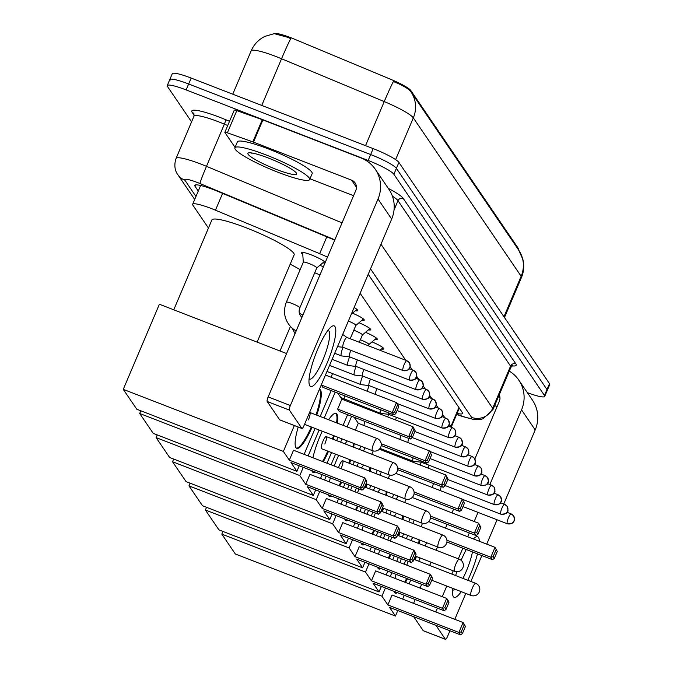 <?xml version="1.0" encoding="UTF-8"?>
<svg xmlns="http://www.w3.org/2000/svg" width="673" height="673" viewBox="0 0 673 673"><rect width="100%" height="100%" fill="white"/><g stroke="black" fill="none" stroke-linecap="round" stroke-linejoin="round"><path stroke-width="1.01" d="M372.034 341.901A12.997 1.851 23 0 1 383.812 348.908A12.997 1.851 23 0 1 381.473 349.018M365.523 332.327A12.997 1.851 23 0 1 377.292 339.335A12.997 1.851 23 0 1 374.954 339.436M359.003 322.746A12.997 1.851 23 0 1 370.773 329.753A12.997 1.851 23 0 1 368.434 329.863M352.484 313.172A12.997 1.851 23 0 1 364.253 320.18A12.997 1.851 23 0 1 361.923 320.289M354.107 307.536A12.997 1.851 23 0 1 357.733 310.606A12.997 1.851 23 0 1 355.403 310.716M319.894 265.297A12.997 1.851 23 0 1 323.385 266.844M302.766 254.327A12.997 1.851 23 0 1 301.218 252.577A12.997 1.851 23 0 1 311.296 254.89A12.997 1.851 23 0 1 325.168 262.63M325.084 262.823A12.997 1.851 23 0 1 322.813 262.84M327.49 257.162A24.371 3.474 -157 0 0 319.675 253.662L215.469 210.195A24.371 3.474 -157 0 0 211.558 208.622A24.371 3.474 -157 0 0 192.655 204.281A24.371 3.474 -157 0 0 192.89 205.198L208.453 228.063M518.059 249.187L518.218 248.817A21.931 3.129 -157 0 0 518.008 247.984L410.799 90.502A21.931 3.129 -157 0 0 391.164 79.507L294.564 39.211A21.931 3.129 -157 0 0 291.047 37.797A21.931 3.129 -157 0 0 274.256 33.65M451.146 427.212A24.371 3.474 -157 0 0 450.868 426.547L449.228 424.141M444.861 417.731L442.708 414.568M438.342 408.149L436.188 404.995M431.822 398.576L429.677 395.421M425.311 389.002L423.157 385.848M418.791 379.429L416.637 376.266M412.271 369.856L410.118 366.692M405.752 360.282L360.156 293.293M518.715 250.154L518.446 249.759L518.715 250.154A28.434 27.475 145.8 0 1 518.757 250.213A28.434 27.475 145.8 0 1 521.146 276.258L413.331 117.876A32.497 4.635 -157 0 0 384.241 101.581L281.558 58.753A28.434 1.228 -67.4 0 1 290.719 38.681L287.817 37.343L274.18 33.658L264.8 36.426C258.525 39.598 253.973 44.418 251.147 50.87L232.757 94.186M191.578 121.889L167.476 86.489A24.371 3.474 23 0 1 167.241 85.572A24.371 3.474 23 0 1 186.143 89.913L368.148 160.468A24.371 3.474 23 0 1 393.873 174.257L544.474 395.48L546.989 389.558A24.371 3.474 23 0 1 547.225 390.475A24.371 3.474 23 0 0 546.989 389.558L396.389 168.334L546.989 389.558L549.496 383.635A24.371 3.474 23 0 1 549.74 384.552L544.709 396.397A24.371 3.474 23 0 1 527.346 392.653M368.148 160.468L370.663 154.546A24.371 3.474 23 0 1 396.389 168.334A24.371 3.474 23 0 0 370.663 154.546L188.659 83.99L370.663 154.546L373.179 148.624A24.371 3.474 23 0 1 398.904 162.412L549.496 383.635M169.991 80.575A24.371 3.474 23 0 1 169.756 79.65A24.371 3.474 23 0 1 188.659 83.99A24.371 3.474 23 0 0 169.756 79.65L172.263 73.736A24.371 3.474 23 0 1 191.174 78.068L373.179 148.624M518.446 249.759L410.9 91.764C408.326 88.533 402.488 85.126 393.385 81.559A28.434 1.228 -67.4 0 0 384.241 101.581L365.532 145.662M411.363 92.453L410.9 91.772A28.434 27.475 -34.2 0 1 410.942 91.831L411.035 91.965M334.683 240.211A24.371 3.474 -157 0 0 330.174 238.25L217.606 191.292A24.371 3.474 -157 0 0 213.694 189.719A24.371 3.474 -157 0 0 194.791 185.378A24.371 3.474 -157 0 0 195.027 186.303L198.266 191.056M544.474 395.48A24.371 3.474 23 0 1 544.709 396.397M457.06 413.432A24.371 3.474 -157 0 0 462.561 413.466A24.371 3.474 -157 0 0 462.326 412.549L368.215 274.306M278.151 172.33A40.616 5.796 23 0 1 234.877 147.816A40.616 5.796 23 0 1 266.382 155.042A40.616 5.796 23 0 1 309.656 179.556A40.616 5.796 23 0 1 278.151 172.33M234.877 147.816L237.392 141.894A40.616 5.796 23 0 1 268.897 149.12A40.616 5.796 23 0 1 312.171 173.634L309.656 179.556M268.434 158.054A26.483 3.777 23 0 1 296.608 173.424A26.483 3.777 23 0 1 276.107 169.318A26.483 3.777 23 0 1 248.354 152.948A26.483 3.777 23 0 1 268.434 158.054M251.441 152.914L251.954 153.52L251.954 152.998M251.601 152.939L251.954 153.52M309.816 385.797A32.497 6.957 -68.8 0 1 309.05 383.257A32.497 6.957 -68.8 0 1 315.889 353.67A32.497 6.957 -68.8 0 1 330.779 327.204A32.497 6.957 -68.8 0 1 334.952 326.582A32.497 6.957 -68.8 0 1 327.086 363.1A32.497 6.957 -68.8 0 1 309.816 385.797M309.1 378.79A25.995 5.569 111.2 0 0 309.572 379.101A25.995 5.569 111.2 0 0 323.452 358.65A25.995 5.569 111.2 0 0 329.021 331.183A25.995 5.569 111.2 0 0 328.357 330.628A25.995 5.569 111.2 0 0 327.801 330.544M235.054 147.404L224.891 132.472A4.063 0.58 -157 0 1 224.849 132.32L234.271 110.12A4.063 0.58 23 0 1 236.795 110.608L262.277 119.685A4.063 0.58 23 0 1 262.907 119.929L360.989 157.945A32.497 31.404 145.8 0 1 375.282 169.268A32.497 31.404 145.8 0 1 378.016 199.023L290.357 405.525A4.063 0.866 111.2 0 0 289.382 410.093L267.181 401.487A4.063 0.866 -68.8 0 1 268.165 396.919L355.824 190.417A8.126 7.849 -34.2 0 0 351.567 180.145L253.485 142.129A4.063 0.58 -157 0 0 252.855 141.894L227.365 132.808A4.063 0.58 -157 0 0 224.849 132.32M375.282 169.268L388.927 189.315A32.497 31.404 145.8 0 1 391.661 219.07L304.011 425.572A4.063 0.866 111.2 0 1 301.95 428.499A4.063 0.866 111.2 0 1 301.849 428.407L289.382 410.093M279.892 419.893A4.063 0.866 -68.8 0 1 279.758 419.893A4.063 0.866 -68.8 0 1 279.657 419.809L267.181 401.487M353.586 195.692L309.984 178.791M173.752 309.807L211.886 219.978A44.679 6.377 23 0 1 246.545 227.928A44.679 6.377 23 0 1 294.143 254.89L257.12 342.12M319.448 389.196A31.681 6.789 -68.8 0 1 319.65 389.263A31.681 6.789 -68.8 0 1 320.457 389.936A31.681 6.789 -68.8 0 1 316.747 415.148M312.045 427.262A31.681 6.789 -68.8 0 1 296.751 448.344A31.681 6.789 -68.8 0 1 295.952 447.671A31.681 6.789 -68.8 0 1 298.206 427.044M290.963 462.57L361.99 490.104L360.341 487.689L289.314 460.155L283.367 451.423L123.26 389.356L136.796 409.234L296.902 471.302L290.963 462.57M361.99 490.104L363.857 488.85L362.68 487.126L360.341 487.689L364.547 477.771L293.521 450.237L289.314 460.155M296.902 471.302L299.241 465.783M304.103 454.334L315.09 428.449M320.171 416.478L331.166 390.584M325.454 375.038L396.473 402.572L397.558 404.969L394.605 411.926L392.258 412.49L321.248 384.956L322.88 387.37L393.907 414.905L392.258 412.49L396.473 402.572L398.736 406.694L395.783 413.651L393.907 414.905M294.353 425.546L283.367 451.423M286.58 353.544L159.392 304.238L123.26 389.356M362.68 487.126L365.632 480.169L364.547 477.771L366.196 480.185L366.81 481.893L365.632 480.169M363.857 488.85L366.81 481.893M397.558 404.969L398.736 406.694M394.605 411.926L395.783 413.651M308.402 419.902A6.503 1.388 111.2 0 0 309.807 412.456A6.503 1.388 111.2 0 0 309.58 412.456M311.305 426.976A31.681 6.789 -68.8 0 1 296.398 448.151M304.785 423.754A6.503 1.388 111.2 0 0 305.113 424.579L372.438 450.674A6.503 1.388 -68.8 0 1 372.278 450.54A6.503 1.388 -68.8 0 1 373.851 443.229A6.503 1.388 -68.8 0 1 377.141 438.56A6.503 1.388 -68.8 0 1 377.301 438.695M319.406 389.288A31.681 6.789 -68.8 0 1 316.007 414.854M290.198 264.195A44.679 6.377 23 0 1 300.141 269.671M328.617 419.75A31.681 6.789 -68.8 0 1 336.079 413.39A31.681 6.789 -68.8 0 1 336.879 414.063A31.681 6.789 -68.8 0 1 337.299 423.115M334.262 435.877A31.681 6.789 -68.8 0 1 333.169 439.276M328.466 451.39A31.681 6.789 -68.8 0 1 323.301 461.779M315.334 472.017A31.681 6.789 -68.8 0 1 313.172 472.471A31.681 6.789 -68.8 0 1 312.373 471.798A31.681 6.789 -68.8 0 1 311.885 470.679M307.384 486.697L378.411 514.231L376.762 511.817L305.735 484.282L299.796 475.55L139.69 413.483L153.217 433.362L313.324 495.429L307.384 486.697M378.411 514.231L380.287 512.977L379.109 511.253L376.762 511.817L380.977 501.898L309.95 474.364L305.735 484.282M312.903 457.749A31.681 6.789 -68.8 0 1 322.258 431.225M313.324 495.429L315.671 489.91M320.525 478.461L322.14 474.658M327.002 463.209L331.52 452.576M336.601 440.605L337.989 437.324M343.07 425.353L347.588 414.711M337.77 393.141L341.867 399.165L337.653 409.083L339.301 411.497L410.328 439.032L408.688 436.617L412.894 426.699L415.157 430.821L412.204 437.778L410.328 439.032M335.196 392.149L324.209 418.034M319.128 430.005L308.133 455.899M303.279 467.348L299.796 475.55M140.825 410.799L139.69 413.483M379.109 511.253L382.062 504.296L380.977 501.898L382.617 504.313L383.24 506.02L382.062 504.296M380.287 512.977L383.24 506.02M341.867 399.165L412.894 426.699L415.157 430.821M337.653 409.083L408.688 436.617L411.026 436.054L412.204 437.778M413.979 429.096L411.026 436.054M324.823 444.029A6.503 1.388 111.2 0 0 326.237 436.584A6.503 1.388 111.2 0 0 322.947 441.261A6.503 1.388 111.2 0 0 321.534 448.706L388.868 474.802A6.503 1.388 -68.8 0 1 388.7 474.667A6.503 1.388 -68.8 0 1 390.273 467.356A6.503 1.388 -68.8 0 1 393.562 462.688A6.503 1.388 -68.8 0 1 393.73 462.822M327.726 451.103A31.681 6.789 -68.8 0 1 322.56 461.493M314.594 471.731A31.681 6.789 -68.8 0 1 312.827 472.278M335.684 413.298A31.681 6.789 -68.8 0 1 336.559 422.829M333.522 435.591A31.681 6.789 -68.8 0 1 332.428 438.981M354.099 443.566A31.681 6.789 -68.8 0 1 353.72 447.242M350.683 460.004A31.681 6.789 -68.8 0 1 349.59 463.403M341.699 482.238A31.681 6.789 -68.8 0 1 339.722 485.906M331.755 496.144A31.681 6.789 -68.8 0 1 329.602 496.598A31.681 6.789 -68.8 0 1 328.794 495.925A31.681 6.789 -68.8 0 1 328.306 494.806M323.806 510.824L394.832 538.358L393.192 535.944L322.157 508.409L316.217 499.677L156.111 437.61L169.638 457.489L329.753 519.556L323.806 510.824M394.832 538.358L396.708 537.104L395.531 535.38L393.192 535.944L397.398 526.025L326.371 498.491L322.157 508.409M329.324 481.876A31.681 6.789 -68.8 0 1 330.334 477.838M334.187 466.002A31.681 6.789 -68.8 0 1 338.687 455.352M345.047 443.877A31.681 6.789 -68.8 0 1 347.243 440.908M329.753 519.556L332.092 514.037M336.954 502.588L338.561 498.786M343.423 487.336L345.039 483.534M353.022 464.732L354.41 461.451M359.491 449.48L360.888 446.199M354.191 417.268L358.288 423.292L355.386 430.123M351.626 416.276L347.108 426.918M342.027 438.889L340.631 442.169M335.549 454.132L331.032 464.774M326.178 476.223L324.563 480.026M319.7 491.475L316.217 499.677M157.255 434.926L156.111 437.61M395.531 535.38L398.483 528.423L397.398 526.025L399.047 528.44L399.661 530.147L398.483 528.423M396.708 537.104L399.661 530.147M358.288 423.292L429.315 450.826L431.578 454.948L428.625 461.905L426.758 463.159L381.229 445.509M381.229 443.734L425.109 460.744L429.315 450.826L431.578 454.948M430.409 453.223L427.448 460.181L428.625 461.905M426.758 463.159L425.109 460.744L427.448 460.181M341.253 468.156A6.503 1.388 111.2 0 0 342.658 460.711A6.503 1.388 111.2 0 0 339.369 465.388A6.503 1.388 111.2 0 0 338.511 467.676M340.959 481.952A31.681 6.789 -68.8 0 1 338.982 485.62M331.015 495.858A31.681 6.789 -68.8 0 1 329.248 496.405M353.359 443.28A31.681 6.789 -68.8 0 1 352.98 446.956M349.943 459.718A31.681 6.789 -68.8 0 1 348.85 463.108M370.529 467.693A31.681 6.789 -68.8 0 1 370.15 471.369M367.113 484.131A31.681 6.789 -68.8 0 1 366.019 487.53M358.129 506.365A31.681 6.789 -68.8 0 1 356.152 510.033M348.185 520.271A31.681 6.789 -68.8 0 1 346.023 520.725A31.681 6.789 -68.8 0 1 345.224 520.052A31.681 6.789 -68.8 0 1 344.727 518.933M340.235 534.951L411.262 562.485L409.613 560.071L338.586 532.536L332.647 523.804L172.532 461.737L186.068 481.616L346.174 543.683L340.235 534.951M411.262 562.485L413.129 561.232L411.952 559.507L409.613 560.071L413.819 550.152L342.793 522.618L338.586 532.536M345.745 506.003A31.681 6.789 -68.8 0 1 346.755 501.965M350.616 490.129A31.681 6.789 -68.8 0 1 352.122 486.285M361.468 468.004A31.681 6.789 -68.8 0 1 363.664 465.035M346.174 543.683L348.513 538.164M353.375 526.715L354.991 522.913M359.845 511.463L361.46 507.661M369.443 488.859L370.84 485.578M375.921 473.607L377.309 470.326M373.229 450.927L371.816 454.25M364.926 447.764L363.529 451.045M358.448 463.016L357.06 466.296M349.077 485.098L347.461 488.901M342.599 500.35L340.984 504.153M336.13 515.602L332.647 523.804M173.676 459.053L172.532 461.737M411.952 559.507L414.905 552.55L413.819 550.152L415.468 552.567L416.082 554.274L414.905 552.55M413.129 561.232L416.082 554.274M379.37 449.219L445.745 474.953L448.008 479.075L445.055 486.032L443.179 487.286L397.65 469.636M397.65 467.861L441.53 484.871L445.745 474.953L448.008 479.075M446.83 477.35L443.877 484.308L445.055 486.032M443.179 487.286L441.53 484.871L443.877 484.308M357.674 492.283A6.503 1.388 111.2 0 0 358.877 488.901M356.497 487.975A6.503 1.388 111.2 0 0 355.79 489.515A6.503 1.388 111.2 0 0 354.932 491.803M357.388 506.079A31.681 6.789 -68.8 0 1 355.411 509.747M347.445 519.985A31.681 6.789 -68.8 0 1 345.67 520.532M369.788 467.407A31.681 6.789 -68.8 0 1 369.41 471.083M366.373 483.845A31.681 6.789 -68.8 0 1 365.279 487.235M386.95 491.82A31.681 6.789 -68.8 0 1 386.571 495.496M383.534 508.258A31.681 6.789 -68.8 0 1 382.441 511.657M374.55 530.492A31.681 6.789 -68.8 0 1 372.573 534.16M364.606 544.398A31.681 6.789 -68.8 0 1 362.444 544.852A31.681 6.789 -68.8 0 1 361.645 544.179A31.681 6.789 -68.8 0 1 361.157 543.061M356.656 559.078L427.683 586.612L426.034 584.198L355.008 556.664L349.068 547.931L188.962 485.864L202.489 505.743L362.596 567.81L356.656 559.078M427.683 586.612L429.559 585.359L428.381 583.634L426.034 584.198L430.249 574.279L359.222 546.745L355.008 556.664M362.175 530.131A31.681 6.789 -68.8 0 1 363.184 526.093M367.037 514.256A31.681 6.789 -68.8 0 1 368.543 510.412M377.889 492.131A31.681 6.789 -68.8 0 1 380.085 489.162M362.596 567.81L364.943 562.292M369.797 550.842L371.412 547.04M376.274 535.59L377.889 531.788M385.873 512.986L387.261 509.705M392.342 497.734L393.739 494.453M389.65 475.054L388.237 478.377M381.347 471.891L379.951 475.172M374.869 487.143L373.481 490.424M365.498 509.225L363.883 513.028M359.02 524.477L357.413 528.28M352.551 539.729L349.068 547.931M190.097 483.18L188.962 485.864M428.381 583.634L431.334 576.677L430.249 574.279L431.889 576.694L432.512 578.401L431.334 576.677M429.559 585.359L432.512 578.401M395.8 473.346L462.166 499.08L464.429 503.202L461.476 510.159L459.6 511.413L414.072 493.763M414.072 491.988L457.96 508.998L462.166 499.08L464.429 503.202M463.251 501.478L460.298 508.435L461.476 510.159M459.6 511.413L457.96 508.998L460.298 508.435M374.095 516.41A6.503 1.388 111.2 0 0 375.298 513.028M372.926 512.103A6.503 1.388 111.2 0 0 372.219 513.642A6.503 1.388 111.2 0 0 371.353 515.93M373.809 530.206A31.681 6.789 -68.8 0 1 371.833 533.874M363.866 544.112A31.681 6.789 -68.8 0 1 362.099 544.659M386.209 491.534A31.681 6.789 -68.8 0 1 385.831 495.21M382.794 507.972A31.681 6.789 -68.8 0 1 381.7 511.371M403.379 515.947A31.681 6.789 -68.8 0 1 402.992 519.623M399.955 532.385A31.681 6.789 -68.8 0 1 398.862 535.784M390.971 554.628A31.681 6.789 -68.8 0 1 388.994 558.287M381.027 568.525A31.681 6.789 -68.8 0 1 378.874 568.979A31.681 6.789 -68.8 0 1 378.066 568.306A31.681 6.789 -68.8 0 1 377.578 567.188M373.078 583.205L444.104 610.739L442.464 608.325L371.437 580.791L365.489 572.058L205.383 509.991L218.918 529.87L379.025 591.937L373.078 583.205M444.104 610.739L445.98 609.486L444.803 607.761L442.464 608.325L446.67 598.406L375.643 570.872L371.437 580.791M378.596 554.258A31.681 6.789 -68.8 0 1 379.606 550.22M383.459 538.383A31.681 6.789 -68.8 0 1 384.973 534.539M394.319 516.258A31.681 6.789 -68.8 0 1 396.515 513.289M379.025 591.937L381.364 586.419M386.226 574.969L387.833 571.167M392.696 559.717L394.311 555.915M402.294 537.113L403.682 533.832M408.763 521.861L410.16 518.58M406.071 499.181L404.658 502.504M397.768 496.018L396.38 499.299M391.299 511.27L389.903 514.551M381.919 533.353L380.304 537.155M375.45 548.604L373.835 552.407M368.972 563.856L365.489 572.058M206.527 507.307L205.383 509.991M444.803 607.761L447.755 600.804L446.67 598.406L448.319 600.821L448.933 602.528L447.755 600.804M445.98 609.486L448.933 602.528M412.221 497.473L478.587 523.207L480.85 527.329L477.897 534.286L476.03 535.54L430.501 517.89M430.501 516.115L474.381 533.125L478.587 523.207L480.85 527.329M479.681 525.605L476.728 532.562L477.897 534.286M476.03 535.54L474.381 533.125L476.728 532.562M390.525 540.537A6.503 1.388 111.2 0 0 391.72 537.155M389.347 536.23A6.503 1.388 111.2 0 0 388.641 537.769A6.503 1.388 111.2 0 0 387.783 540.057M390.231 554.333A31.681 6.789 -68.8 0 1 388.262 558.001M380.287 568.239A31.681 6.789 -68.8 0 1 378.52 568.786M402.639 515.661A31.681 6.789 -68.8 0 1 402.261 519.337M399.215 532.099A31.681 6.789 -68.8 0 1 398.122 535.498M419.801 540.074A31.681 6.789 -68.8 0 1 419.422 543.75M416.385 556.512A31.681 6.789 -68.8 0 1 415.291 559.911M407.401 578.755A31.681 6.789 -68.8 0 1 405.424 582.414M397.457 592.652A31.681 6.789 -68.8 0 1 395.295 593.106A31.681 6.789 -68.8 0 1 394.496 592.433A31.681 6.789 -68.8 0 1 393.999 591.315M389.507 607.332L460.534 634.866L458.885 632.452L387.858 604.918L381.919 596.185L221.812 534.118L235.34 553.997L395.446 616.064L389.507 607.332M460.534 634.866L462.401 633.613L461.232 631.888L458.885 632.452L463.091 622.533L392.065 594.999L387.858 604.918M395.017 578.385A31.681 6.789 -68.8 0 1 396.027 574.347M399.888 562.51A31.681 6.789 -68.8 0 1 401.394 558.666M410.74 540.385A31.681 6.789 -68.8 0 1 412.936 537.416M395.446 616.064L397.785 610.546M402.647 599.096L404.263 595.294M409.117 583.844L410.732 580.042M418.715 561.24L420.112 557.959M425.193 545.988L426.581 542.707M422.501 523.308L421.088 526.631M414.198 520.145L412.801 523.426M407.72 535.397L406.332 538.678M398.349 557.48L396.734 561.282M391.871 572.731L390.256 576.534M385.402 587.983L381.919 596.185M222.948 531.434L221.812 534.118M461.232 631.888L464.185 624.931L463.091 622.533L464.74 624.948L465.354 626.656L464.185 624.931M462.401 633.613L465.354 626.656M428.642 521.6L495.017 547.334L497.28 551.456L494.327 558.413L492.451 559.667L446.922 542.017M446.922 540.242L490.802 557.252L495.017 547.334L497.28 551.456M496.102 549.732L493.149 556.689L494.327 558.413M492.451 559.667L490.802 557.252L493.149 556.689M406.946 564.664A6.503 1.388 111.2 0 0 408.149 561.282M405.777 560.357A6.503 1.388 111.2 0 0 405.062 561.896A6.503 1.388 111.2 0 0 404.204 564.184M406.66 578.46A31.681 6.789 -68.8 0 1 404.683 582.128M396.717 592.366A31.681 6.789 -68.8 0 1 394.942 592.913M419.06 539.788A31.681 6.789 -68.8 0 1 418.682 543.464M415.645 556.226A31.681 6.789 -68.8 0 1 414.551 559.625M316.722 267.972A7.31 1.043 -157 0 0 316.773 267.913A7.31 1.043 -157 0 0 308.983 263.496A7.31 1.043 -157 0 0 303.313 262.201A7.31 1.043 -157 0 0 303.296 262.277M346.99 337.56A5.283 1.127 111.2 0 0 346.906 337.476A5.283 1.127 111.2 0 0 346.856 337.442A5.283 1.127 111.2 0 0 344.181 341.245A5.283 1.127 111.2 0 0 342.902 347.184A5.283 1.127 111.2 0 0 343.037 347.293A5.283 1.127 111.2 0 0 343.095 347.31A5.283 1.127 111.2 0 0 343.213 347.302M461.241 591.66A32.497 6.957 -68.8 0 1 453.35 596.648A32.497 6.957 -68.8 0 1 452.584 594.116A32.497 6.957 -68.8 0 1 452.778 588.379M455.646 575.55A32.497 6.957 -68.8 0 1 456.841 571.747M461.131 560.315A32.497 6.957 -68.8 0 1 466.271 549.521M473.388 538.947A32.497 6.957 -68.8 0 1 474.314 538.064A32.497 6.957 -68.8 0 1 478.486 537.441A32.497 6.957 -68.8 0 1 479.327 541.252M509.284 371.126A32.497 31.404 145.8 0 1 518.816 380.119A32.497 31.404 145.8 0 1 521.55 409.874L489.868 484.51M518.816 380.119L532.469 400.166A32.497 31.404 145.8 0 1 535.203 429.929L503.757 503.993M477.468 553.862A32.497 6.957 -68.8 0 1 467.769 580.252M478.032 512.397L474.171 521.491M469.317 532.94L467.701 536.743M462.839 548.192L458.321 558.834M453.24 570.805L451.852 574.077M446.771 586.048L442.254 596.69M437.391 608.14L435.776 611.942M423.426 630.752A4.063 0.866 -68.8 0 1 423.292 630.744A4.063 0.866 -68.8 0 1 423.191 630.66L445.383 639.266L435.894 625.318M445.383 639.266A4.063 0.866 111.2 0 0 445.492 639.35A4.063 0.866 111.2 0 0 447.545 636.431L449.951 630.769M497.061 519.775L486.73 544.12M481.868 555.57L470.881 581.455M465.8 593.426L454.805 619.32M423.191 630.66L413.693 616.712M413.584 603.336L415.199 599.534M420.061 588.084L421.668 584.282M429.652 565.48L431.048 562.199M436.129 550.228L437.517 546.947M445.501 528.137L447.116 524.334M451.978 512.885L453.594 509.082M474.844 459.011L499.358 401.276A8.126 7.849 -34.2 0 0 499.231 394.807M497.12 406.542L494.655 405.592M452.643 589.641A25.995 5.569 111.2 0 0 453.106 589.96A25.995 5.569 111.2 0 0 455.242 589.338M462.931 578.376A25.995 5.569 111.2 0 0 472.471 551.927M319.902 275.038A7.31 1.043 -157 0 0 315.502 273.078A7.31 1.043 -157 0 0 314.703 272.775M343.095 347.318A7.31 1.565 111.2 0 0 343.003 347.52A7.31 1.565 111.2 0 0 341.236 355.739A7.31 1.565 111.2 0 0 341.421 355.891A7.31 1.565 111.2 0 0 341.505 355.916L349.581 356.875M350.911 350.347A5.283 1.127 111.2 0 0 350.7 350.818A5.283 1.127 111.2 0 0 349.422 356.757A5.283 1.127 111.2 0 0 349.556 356.867A5.283 1.127 111.2 0 0 349.615 356.883A5.283 1.127 111.2 0 0 349.724 356.875M349.615 356.892A7.31 1.565 111.2 0 0 349.523 357.094A7.31 1.565 111.2 0 0 347.756 365.313A7.31 1.565 111.2 0 0 347.941 365.464A7.31 1.565 111.2 0 0 348.025 365.489L356.101 366.457M357.422 359.92A5.283 1.127 111.2 0 0 357.22 360.4A5.283 1.127 111.2 0 0 355.941 366.331A5.283 1.127 111.2 0 0 356.076 366.44A5.283 1.127 111.2 0 0 356.135 366.457A5.283 1.127 111.2 0 0 356.244 366.449M356.126 366.465A7.31 1.565 111.2 0 0 356.042 366.667A7.31 1.565 111.2 0 0 354.276 374.886A7.31 1.565 111.2 0 0 354.461 375.046A7.31 1.565 111.2 0 0 354.545 375.063L362.621 376.03M363.942 369.494A5.283 1.127 111.2 0 0 363.731 369.973A5.283 1.127 111.2 0 0 362.453 375.904A5.283 1.127 111.2 0 0 362.587 376.014A5.283 1.127 111.2 0 0 362.654 376.03A5.283 1.127 111.2 0 0 362.764 376.022M362.646 376.039A7.31 1.565 111.2 0 0 362.562 376.249A7.31 1.565 111.2 0 0 360.787 384.46A7.31 1.565 111.2 0 0 360.972 384.62A7.31 1.565 111.2 0 0 361.056 384.636L369.141 385.604M370.461 379.067A5.283 1.127 111.2 0 0 370.251 379.547A5.283 1.127 111.2 0 0 368.972 385.478A5.283 1.127 111.2 0 0 369.107 385.595A5.283 1.127 111.2 0 0 369.166 385.604A5.283 1.127 111.2 0 0 369.284 385.595M369.166 385.612A7.31 1.565 111.2 0 0 369.073 385.822A7.31 1.565 111.2 0 0 367.332 391.274M376.981 388.641A5.283 1.127 111.2 0 0 376.771 389.12A5.283 1.127 111.2 0 0 375.357 394.386M355.832 325.421A7.31 1.043 -157 0 0 355.874 325.362A7.31 1.043 -157 0 0 348.37 321.063M369.973 328.567L362.377 334.969A7.31 1.043 -157 0 0 362.394 334.935A7.31 1.043 -157 0 0 354.604 330.527A7.31 1.043 -157 0 0 353.813 330.224M380.523 409.714A7.31 1.565 111.2 0 0 380.346 413.188A7.31 1.565 111.2 0 0 380.531 413.34A7.31 1.565 111.2 0 0 380.615 413.365L388.691 414.332M388.447 412.793A5.283 1.127 111.2 0 0 388.531 414.206A5.283 1.127 111.2 0 0 388.658 414.316A5.283 1.127 111.2 0 0 388.725 414.332A5.283 1.127 111.2 0 0 388.834 414.324M368.863 344.576A7.31 1.043 -157 0 0 368.913 344.509A7.31 1.043 -157 0 0 361.123 340.101A7.31 1.043 -157 0 0 360.333 339.798M388.716 414.341A7.31 1.565 111.2 0 0 388.632 414.543A7.31 1.565 111.2 0 0 387.724 416.94M396.532 417.369A5.283 1.127 111.2 0 0 396.321 417.849A5.283 1.127 111.2 0 0 395.539 419.969M400.99 435.414A7.31 1.565 111.2 0 0 399.871 439.41M408.797 438.443A5.283 1.127 111.2 0 0 407.964 442.548M413.045 457.85A7.31 1.565 111.2 0 0 412.936 461.064A7.31 1.565 111.2 0 0 413.121 461.215A7.31 1.565 111.2 0 0 413.205 461.241L421.281 462.2M421.004 460.929A5.283 1.127 111.2 0 0 421.121 462.082A5.283 1.127 111.2 0 0 421.248 462.191A5.283 1.127 111.2 0 0 421.315 462.208A5.283 1.127 111.2 0 0 421.424 462.2M421.306 462.216A7.31 1.565 111.2 0 0 421.222 462.418A7.31 1.565 111.2 0 0 420.23 465.06M429.122 465.245A5.283 1.127 111.2 0 0 428.911 465.716A5.283 1.127 111.2 0 0 428.053 468.088M433.496 483.534A7.31 1.565 111.2 0 0 432.411 487.546M441.303 486.562A5.283 1.127 111.2 0 0 440.63 490.726M222.603 193.378L215.469 210.195M410.799 90.502L410.488 91.234M518.008 247.984L517.714 248.682M326.809 236.846L319.675 253.662M458.927 407.552L450.868 426.547M261.747 105.425L281.558 58.753A32.497 4.635 -157 0 0 276.351 56.65A32.497 4.635 -157 0 0 251.147 50.87M395.623 159.61L413.331 117.876A28.434 27.475 -34.2 0 0 410.942 91.831L410.9 91.764M518.673 250.087L522.887 259.425C524.368 265.591 523.897 271.614 521.466 277.478A32.497 4.635 -157 0 0 521.146 276.258L503.959 316.747M191.174 78.068L186.143 89.913M398.904 162.412L393.873 174.257M195.616 184.915L195.027 186.303M334.851 239.815L199.94 183.536A16.245 2.313 -157 0 0 197.332 182.484A16.245 2.313 -157 0 0 184.89 180.204L195.969 196.482M184.89 180.204A16.245 15.698 -34.2 0 1 177.739 174.543C177.142 173.836 172.843 168.124 176.057 158.441A32.497 4.635 23 0 1 201.261 164.229A32.497 4.635 23 0 1 206.476 166.324L224.387 124.135A32.497 4.635 -157 0 0 219.171 122.04A32.497 4.635 -157 0 0 193.967 116.252L193.942 113.762A4.063 3.929 145.8 0 0 192.158 112.341A36.561 5.216 23 0 1 220.155 117.472A36.561 5.216 23 0 1 226.019 119.828L229.527 121.3M194.203 115.352L192.158 112.341M388.296 188.381A36.561 5.216 23 0 1 403.262 198.442L515.855 363.841A36.561 5.216 23 0 1 512.094 365.893M394.033 210.035L397.987 200.705A32.497 4.635 -157 0 0 392.426 196.188M199.94 183.536A16.245 0.698 -67.4 0 1 206.476 166.324L342.044 222.872M227.735 125.531L224.387 124.135L226.019 119.828M380.985 244.223L492.678 408.292L510.58 366.104L397.987 200.705A4.063 3.929 145.8 0 1 403.262 198.442M456.715 414.257L461.686 416.023A16.245 2.313 -157 0 0 471.596 417.361A16.245 15.698 -34.2 0 0 492.678 408.292A32.497 4.635 23 0 1 492.989 409.521L510.9 367.332A32.497 4.635 -157 0 0 510.58 366.104A4.063 3.929 145.8 0 1 515.855 363.841M471.596 417.361L370.52 268.88M456.639 414.433L462.511 416.528A16.245 6.158 -70.4 0 1 461.686 416.023M391.661 219.07L378.016 199.023M279.657 419.809L301.849 428.407M356.463 187.338L351.567 180.145M262.907 119.929L253.485 142.129M268.165 396.919L290.357 405.525M252.855 141.894L262.277 119.685M236.795 110.608L227.365 132.808M372.682 450.674A6.503 1.388 -68.8 0 1 372.438 450.674A6.503 6.503 0 0 0 380.161 440.958A6.503 6.503 0 0 0 377.141 438.56L309.807 412.456M389.103 474.802A6.503 1.388 -68.8 0 1 388.868 474.802A6.503 6.503 0 0 0 396.582 465.085A6.503 6.503 0 0 0 393.562 462.688L326.237 436.584M405.525 498.929A6.503 1.388 -68.8 0 1 405.289 498.929A6.503 1.388 -68.8 0 1 405.121 498.794A6.503 1.388 -68.8 0 1 406.694 491.492A6.503 1.388 -68.8 0 1 409.983 486.815A6.503 1.388 -68.8 0 1 410.151 486.949M421.954 523.056A6.503 1.388 -68.8 0 1 421.71 523.056A6.503 1.388 -68.8 0 1 421.55 522.921A6.503 1.388 -68.8 0 1 423.124 515.619A6.503 1.388 -68.8 0 1 426.413 510.942A6.503 1.388 -68.8 0 1 426.573 511.076M438.375 547.183A6.503 1.388 -68.8 0 1 438.14 547.183A6.503 1.388 -68.8 0 1 437.972 547.048A6.503 1.388 -68.8 0 1 439.545 539.746A6.503 1.388 -68.8 0 1 442.834 535.069A6.503 1.388 -68.8 0 1 443.002 535.203M454.797 571.318A6.503 1.388 -68.8 0 1 454.561 571.31A6.503 1.388 -68.8 0 1 454.393 571.175A6.503 1.388 -68.8 0 1 455.966 563.873A6.503 1.388 -68.8 0 1 459.255 559.196A6.503 1.388 -68.8 0 1 459.423 559.33M471.226 595.445A6.503 1.388 -68.8 0 1 470.982 595.437A6.503 1.388 -68.8 0 1 470.822 595.302A6.503 1.388 -68.8 0 1 472.396 588A6.503 1.388 -68.8 0 1 475.685 583.323A6.503 1.388 -68.8 0 1 475.845 583.457M402.908 370.444A5.283 5.106 145.8 0 0 409.756 367.492A5.283 5.106 -34.2 0 0 406.988 360.821A5.283 1.127 111.2 0 0 406.854 360.703A5.283 1.127 111.2 0 0 404.036 364.859A5.283 1.127 111.2 0 0 402.908 370.444A5.283 1.127 111.2 0 0 403.043 370.554A5.283 1.127 111.2 0 0 403.236 370.554M316.773 267.913L299.805 307.881A7.31 1.043 -157 0 0 299.653 307.502A7.31 1.043 -157 0 0 292.015 303.464A7.31 1.043 -157 0 0 286.345 302.169L303.313 262.201L302.623 252.325M535.203 429.929L521.55 409.874M499.997 398.197L498.643 396.212M409.42 380.018A5.283 5.106 145.8 0 0 416.276 377.065A5.283 5.106 -34.2 0 0 413.508 370.394A5.283 1.127 111.2 0 0 413.373 370.285A5.283 1.127 111.2 0 0 410.555 374.44A5.283 1.127 111.2 0 0 409.42 380.018A5.283 1.127 111.2 0 0 409.554 380.127A5.283 1.127 111.2 0 0 409.748 380.127M302.934 315.006A7.31 1.043 -157 0 0 299.384 313.382M415.939 389.591A5.283 5.106 145.8 0 0 422.795 386.647A5.283 5.106 -34.2 0 0 420.028 379.967A5.283 1.127 111.2 0 0 419.893 379.858A5.283 1.127 111.2 0 0 417.075 384.014A5.283 1.127 111.2 0 0 415.939 389.591A5.283 1.127 111.2 0 0 416.074 389.701A5.283 1.127 111.2 0 0 416.267 389.709M422.459 399.165A5.283 5.106 145.8 0 0 429.307 396.22A5.283 5.106 -34.2 0 0 426.547 389.541A5.283 1.127 111.2 0 0 426.413 389.431A5.283 1.127 111.2 0 0 423.586 393.587A5.283 1.127 111.2 0 0 422.459 399.165A5.283 1.127 111.2 0 0 422.594 399.274A5.283 1.127 111.2 0 0 422.787 399.282M428.979 408.738A5.283 5.106 145.8 0 0 435.826 405.794A5.283 5.106 -34.2 0 0 433.059 399.123A5.283 1.127 111.2 0 0 432.924 399.005A5.283 1.127 111.2 0 0 430.106 403.161A5.283 1.127 111.2 0 0 428.979 408.738A5.283 1.127 111.2 0 0 429.113 408.856A5.283 1.127 111.2 0 0 429.307 408.856M435.498 418.312A5.283 5.106 145.8 0 0 442.346 415.367A5.283 5.106 -34.2 0 0 439.578 408.696A5.283 1.127 111.2 0 0 439.444 408.578A5.283 1.127 111.2 0 0 436.626 412.734A5.283 1.127 111.2 0 0 435.498 418.312A5.283 1.127 111.2 0 0 435.633 418.429A5.283 1.127 111.2 0 0 435.826 418.429M332.462 373.565A7.31 1.565 111.2 0 0 331.368 377.334M442.01 427.893A5.283 5.106 145.8 0 0 448.866 424.941A5.283 5.106 -34.2 0 0 446.098 418.269A5.283 1.127 111.2 0 0 445.963 418.152A5.283 1.127 111.2 0 0 443.145 422.308A5.283 1.127 111.2 0 0 442.01 427.893A5.283 1.127 111.2 0 0 442.144 428.003A5.283 1.127 111.2 0 0 442.338 428.003M448.529 437.467A5.283 5.106 145.8 0 0 455.385 434.514A5.283 5.106 -34.2 0 0 452.618 427.843A5.283 1.127 111.2 0 0 452.483 427.734A5.283 1.127 111.2 0 0 449.665 431.889A5.283 1.127 111.2 0 0 448.529 437.467A5.283 1.127 111.2 0 0 448.664 437.576A5.283 1.127 111.2 0 0 448.857 437.576M344.559 395.774A7.31 1.565 111.2 0 0 344.383 399.249A7.31 1.565 111.2 0 0 344.458 399.333A7.31 1.565 111.2 0 0 344.568 399.4A7.31 1.565 111.2 0 0 344.812 399.417M455.049 447.04A5.283 5.106 145.8 0 0 461.897 444.096A5.283 5.106 -34.2 0 0 459.137 437.416A5.283 1.127 111.2 0 0 459.003 437.307A5.283 1.127 111.2 0 0 456.176 441.463A5.283 1.127 111.2 0 0 455.049 447.04A5.283 1.127 111.2 0 0 455.184 447.15A5.283 1.127 111.2 0 0 455.377 447.158M352.013 402.286A7.31 1.565 111.2 0 0 351.76 403.001M461.569 456.614A5.283 5.106 145.8 0 0 468.416 453.669A5.283 5.106 -34.2 0 0 465.649 446.99A5.283 1.127 111.2 0 0 465.514 446.88A5.283 1.127 111.2 0 0 462.696 451.036A5.283 1.127 111.2 0 0 461.569 456.614A5.283 1.127 111.2 0 0 461.703 456.723A5.283 1.127 111.2 0 0 461.897 456.731M468.088 466.187A5.283 5.106 145.8 0 0 474.936 463.243A5.283 5.106 -34.2 0 0 472.168 456.572A5.283 1.127 111.2 0 0 472.034 456.454A5.283 1.127 111.2 0 0 469.216 460.61A5.283 1.127 111.2 0 0 468.088 466.187A5.283 1.127 111.2 0 0 468.215 466.305A5.283 1.127 111.2 0 0 468.416 466.305M365.035 421.475A7.31 1.565 111.2 0 0 363.908 425.471M474.6 475.761A5.283 5.106 145.8 0 0 481.456 472.816A5.283 5.106 -34.2 0 0 478.688 466.145A5.283 1.127 111.2 0 0 478.553 466.027A5.283 1.127 111.2 0 0 475.735 470.183A5.283 1.127 111.2 0 0 474.6 475.761A5.283 1.127 111.2 0 0 474.734 475.878A5.283 1.127 111.2 0 0 474.928 475.878M481.119 485.342A5.283 5.106 145.8 0 0 487.975 482.39A5.283 5.106 -34.2 0 0 485.208 475.718A5.283 1.127 111.2 0 0 485.073 475.601A5.283 1.127 111.2 0 0 482.255 479.756A5.283 1.127 111.2 0 0 481.119 485.342A5.283 1.127 111.2 0 0 481.254 485.452A5.283 1.127 111.2 0 0 481.447 485.452M487.639 494.916A5.283 5.106 145.8 0 0 494.487 491.971A5.283 5.106 -34.2 0 0 491.719 485.292A5.283 1.127 111.2 0 0 491.593 485.183A5.283 1.127 111.2 0 0 488.766 489.338A5.283 1.127 111.2 0 0 487.639 494.916A5.283 1.127 111.2 0 0 487.774 495.025A5.283 1.127 111.2 0 0 487.967 495.025M384.603 450.161A7.31 1.565 111.2 0 0 384.266 451.12M494.159 504.489A5.283 5.106 145.8 0 0 501.006 501.545A5.283 5.106 -34.2 0 0 498.239 494.865A5.283 1.127 111.2 0 0 498.104 494.756A5.283 1.127 111.2 0 0 495.286 498.912A5.283 1.127 111.2 0 0 494.159 504.489A5.283 1.127 111.2 0 0 494.293 504.599A5.283 1.127 111.2 0 0 494.487 504.607M500.678 514.063A5.283 5.106 145.8 0 0 507.526 511.118A5.283 5.106 -34.2 0 0 504.758 504.439A5.283 1.127 111.2 0 0 504.624 504.329A5.283 1.127 111.2 0 0 501.806 508.485A5.283 1.127 111.2 0 0 500.678 514.063A5.283 1.127 111.2 0 0 500.805 514.172A5.283 1.127 111.2 0 0 500.998 514.18M396.767 472.118A7.31 1.565 111.2 0 0 396.456 473.607M507.19 523.636A5.283 5.106 145.8 0 0 514.046 520.692A5.283 5.106 -34.2 0 0 511.278 514.021A5.283 1.127 111.2 0 0 511.144 513.903A5.283 1.127 111.2 0 0 508.325 518.059A5.283 1.127 111.2 0 0 507.19 523.636A5.283 1.127 111.2 0 0 507.324 523.754A5.283 1.127 111.2 0 0 507.518 523.754M200.63 185.487L192.655 204.281M459.314 408.124L451.204 427.237M521.466 277.478L504.481 317.505M167.241 85.572L169.756 79.65M176.057 158.441L193.967 116.252M510.9 367.332L512.717 365.616L510.874 365.548M462.511 416.528L473.75 419.54L481.077 419.329L483.121 418.749L492.989 409.521M177.739 174.543L194.699 199.46M279.758 419.893L301.95 428.499M280.018 351.003L290.399 326.54M366.036 483.719L405.289 498.929A6.503 6.503 0 0 0 413.012 489.212A6.503 6.503 0 0 0 409.983 486.815L342.658 460.711M382.466 507.846L421.71 523.056A6.503 6.503 0 0 0 429.433 513.339A6.503 6.503 0 0 0 426.413 510.942L364.648 487M398.887 531.973L438.14 547.183A6.503 6.503 0 0 0 445.854 537.466A6.503 6.503 0 0 0 442.834 535.069L381.069 511.127M415.317 556.1L454.561 571.31A6.503 6.503 0 0 0 462.284 561.593A6.503 6.503 0 0 0 459.255 559.196L397.499 535.254M431.738 580.227L470.982 595.437A6.503 6.503 0 0 0 478.705 585.72A6.503 6.503 0 0 0 475.685 583.323L413.92 559.381M346.856 337.442L406.854 360.703L409.31 362.654C410.362 366.339 410.513 368.064 409.756 367.811C408.385 367.929 411.868 370.343 403.043 370.554L343.037 347.293M299.805 307.881C298.467 311.498 299.123 314.619 301.765 317.244L301.925 317.387M296.12 331.057L292.048 328.172C284.586 320.71 282.685 312.045 286.345 302.169M346.881 337.459L342.683 334.456M316.756 267.947L324.344 261.545M343.062 347.302L337.51 346.637M423.292 630.744L445.492 639.35M409.251 368.686L413.373 370.285L415.83 372.236C416.881 375.913 417.033 377.637 416.276 377.385C414.896 377.503 418.387 379.917 409.554 380.127L349.556 356.867M294.993 333.707L292.284 328.374M334.691 353.283L341.421 355.891M415.771 378.26L419.893 379.858L422.35 381.81C423.401 385.494 423.553 387.211 422.795 386.967C421.416 387.076 424.907 389.49 416.074 389.701L356.076 366.44M332.126 359.34L347.941 365.464M422.291 387.833L426.413 389.431L428.869 391.383C429.921 395.068 430.064 396.784 429.307 396.54C427.935 396.649 431.427 399.064 422.594 399.274L362.587 376.014M329.551 365.389L354.461 375.046M428.81 397.406L432.924 399.005L435.381 400.957C436.44 404.641 436.584 406.357 435.826 406.113C434.455 406.231 437.938 408.637 429.113 408.856L369.107 385.595M326.985 371.446L360.972 384.62M435.33 406.98L439.444 408.578L441.9 410.53C442.952 414.215 443.103 415.931 442.346 415.687C440.975 415.805 444.458 418.211 435.633 418.429L397.095 403.489M351.289 314.182L356.934 309.42M441.841 416.562L445.963 418.152L448.42 420.112C449.471 423.788 449.623 425.513 448.866 425.26C447.486 425.378 450.977 427.792 442.144 428.003L397.104 410.538M355.866 325.396L363.454 318.994M355.874 325.362L350.196 338.746M448.361 426.135L452.483 427.734L454.94 429.685C455.991 433.362 456.134 435.086 455.385 434.834C454.006 434.951 457.497 437.366 448.664 437.576L388.658 414.316M340.715 397.474L380.531 413.34M362.394 334.935L359.281 342.263M454.881 435.709L459.003 437.307L461.459 439.259C462.511 442.943 462.654 444.66 461.897 444.416C460.525 444.525 464.017 446.939 455.184 447.15L414.862 431.519M368.897 344.542L376.485 338.149M368.913 344.509L368.375 345.787M461.4 445.282L465.514 446.88L467.971 448.832C469.031 452.517 469.174 454.233 468.416 453.989C467.045 454.098 470.528 456.513 461.703 456.723L412.288 437.576M379.967 350.28L383.004 347.722M467.92 454.855L472.034 456.454L474.49 458.406C475.542 462.09 475.693 463.806 474.936 463.562C473.565 463.68 477.048 466.086 468.215 466.305L429.685 451.364M474.431 464.429L478.553 466.027L481.01 467.979C482.061 471.664 482.213 473.38 481.456 473.136C480.076 473.254 483.567 475.66 474.734 475.878L430.055 458.557M480.951 474.011L485.073 475.601L487.53 477.561C488.581 481.237 488.724 482.962 487.967 482.709C486.596 482.827 490.087 485.241 481.254 485.452L421.248 462.191M380.068 448.403L413.121 461.215M487.471 483.584L491.593 485.183L494.049 487.134C495.101 490.81 495.244 492.535 494.487 492.283C493.116 492.4 496.607 494.815 487.774 495.025L447.814 479.538M493.99 493.158L498.104 494.756L500.561 496.708C501.612 500.392 501.764 502.108 501.006 501.865C499.635 501.974 503.118 504.388 494.293 504.599L445.24 485.586M500.51 502.731L504.624 504.329L507.08 506.281C508.132 509.966 508.283 511.682 507.526 511.438C506.155 511.547 509.638 513.962 500.805 514.172L462.275 499.24M507.021 512.304L511.144 513.903L513.6 515.855C514.652 519.539 514.803 521.255 514.046 521.011C512.666 521.129 516.157 523.535 507.324 523.754L462.999 506.567"/></g></svg>
